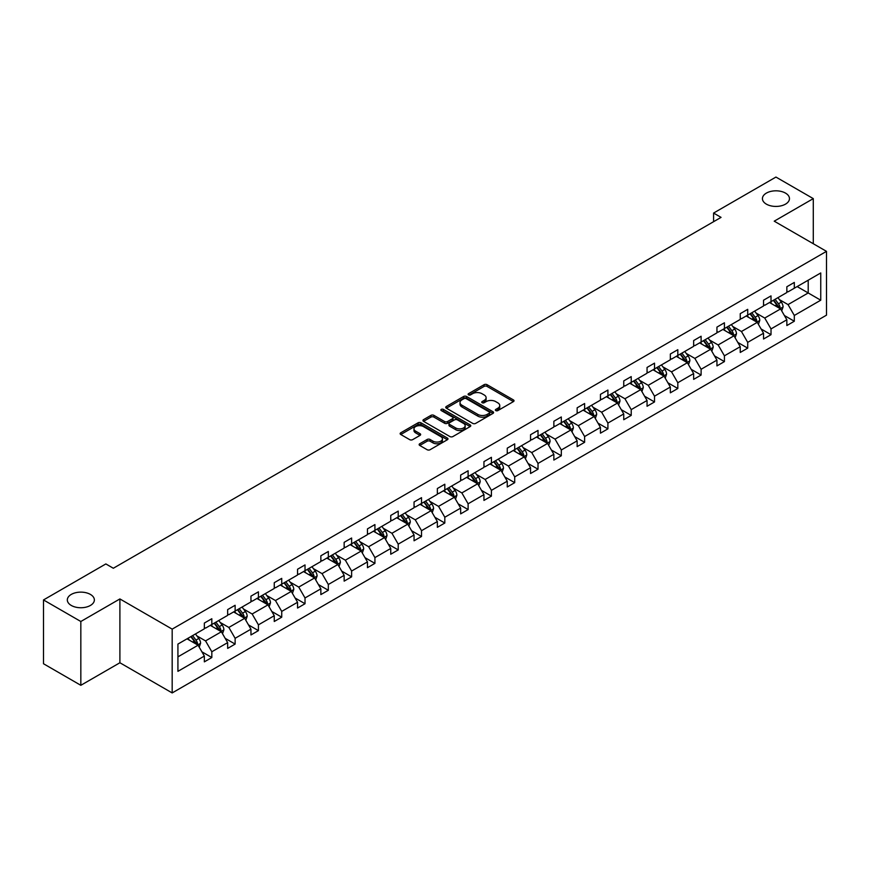 <?xml version="1.0" encoding="UTF-8"?>
<svg xmlns="http://www.w3.org/2000/svg" width="870" height="870" viewBox="0 0 870 870"><rect width="100%" height="100%" fill="white"/><g stroke="black" fill="none" stroke-linecap="round" stroke-linejoin="round"><path stroke-width="1.3" d="M90.393 594.417A13.518 7.808 0 0 0 75.668 592.72A13.518 7.808 0 0 0 67.316 599.941A13.518 7.808 0 0 0 71.286 605.455A13.518 7.808 0 0 0 86.01 607.151A13.518 7.808 0 0 0 94.362 599.941A13.518 7.808 0 0 0 90.393 594.417M785.501 193.107A13.518 7.808 0 0 0 770.766 191.411A13.518 7.808 0 0 0 762.424 198.621A13.518 7.808 0 0 0 766.383 204.145A13.518 7.808 0 0 0 781.119 205.831A13.518 7.808 0 0 0 789.46 198.621A13.518 7.808 0 0 0 785.501 193.107M495.791 410.596A1.446 0.837 0 0 0 497.847 410.596L513.42 401.603A2.077 1.196 0 0 0 514.029 400.765A2.077 1.196 0 0 0 513.42 399.917L487.037 384.681A2.077 1.196 0 0 0 484.101 384.681L468.528 393.675A1.446 0.837 0 0 0 468.103 394.262A1.446 0.837 0 0 0 468.528 394.86A1.446 0.837 0 0 0 470.572 394.86L472.595 393.697A6.634 3.828 0 0 1 481.98 393.697L484.177 394.958A6.634 3.828 0 0 1 486.112 397.666A6.634 3.828 0 0 1 484.177 400.385L482.154 401.548A1.446 0.837 0 0 0 481.73 402.136A1.446 0.837 0 0 0 482.154 402.723A1.446 0.837 0 0 0 484.209 402.723L486.232 401.559A6.634 3.828 0 0 1 495.606 401.559L497.803 402.832A6.634 3.828 0 0 1 499.75 405.54A6.634 3.828 0 0 1 497.803 408.247L495.791 409.411A1.446 0.837 0 0 0 495.367 410.009A1.446 0.837 0 0 0 495.791 410.596L495.791 409.411M419.742 443.754A2.077 1.196 0 0 0 419.133 444.603A2.077 1.196 0 0 0 419.742 445.451L427.148 449.725A2.077 1.196 0 0 0 430.074 449.725L447.376 439.741A2.077 1.196 0 0 0 447.985 438.893A2.077 1.196 0 0 0 447.376 438.045L420.993 422.809A2.077 1.196 0 0 0 418.057 422.809L400.755 432.792A2.077 1.196 0 0 0 400.146 433.641A2.077 1.196 0 0 0 400.755 434.489L409.705 439.654A2.077 1.196 0 0 0 412.63 439.654L420.036 435.381A2.077 1.196 0 0 0 420.645 434.532A2.077 1.196 0 0 0 420.036 433.684L415.599 431.128A5.546 3.197 0 0 1 413.979 428.866A5.546 3.197 0 0 1 417.404 425.898A5.546 3.197 0 0 1 423.44 426.594L440.818 436.631A5.546 3.197 0 0 1 442.438 438.893A5.546 3.197 0 0 1 439.013 441.851A5.546 3.197 0 0 1 432.977 441.155L430.074 439.48A2.077 1.196 0 0 0 427.148 439.48L419.742 443.754L419.742 445.451M119.897 598.941L80.834 621.495L43.5 599.941L43.5 663.745L80.834 685.31L119.897 662.755L172.173 692.933L172.173 629.13L119.897 598.941L119.897 662.755M813.287 243.72L813.287 198.621L774.224 221.176L826.5 251.354L172.173 629.13M813.287 198.621L775.942 177.067L713.585 213.063L713.585 221.687M43.5 599.941L105.857 563.934L113.328 568.251L721.056 217.38L713.585 213.063M472.736 423.396A2.077 1.196 0 0 0 475.672 423.396L492.975 413.413A2.077 1.196 0 0 0 493.573 412.565A2.077 1.196 0 0 0 492.975 411.717L466.581 396.481A2.077 1.196 0 0 0 463.645 396.481L446.353 406.475A2.077 1.196 0 0 0 445.744 407.323A2.077 1.196 0 0 0 446.353 408.171L472.736 423.396M441.873 410.912A1.446 0.837 0 0 1 443.341 411.118L443.341 409.389L470.17 424.886A2.077 1.196 0 0 1 470.779 425.734A2.077 1.196 0 0 1 470.17 426.572L452.878 436.566A2.077 1.196 0 0 1 449.942 436.566L423.549 421.33L423.549 419.634A2.077 1.196 0 0 0 422.95 420.482A2.077 1.196 0 0 0 423.549 421.33M423.549 419.634L430.954 415.36A2.077 1.196 0 0 1 433.891 415.36L444.592 421.537A2.077 1.196 0 0 0 447.528 421.537L452.433 418.709A2.077 1.196 0 0 0 453.042 417.861A2.077 1.196 0 0 0 452.433 417.013L441.297 410.575A1.446 0.837 0 0 1 440.872 409.987A1.446 0.837 0 0 1 441.764 409.215A1.446 0.837 0 0 1 443.341 409.389M80.834 621.495L80.834 685.31M177.926 644.083L204.352 628.825L204.352 623.05L211.823 618.733L211.823 624.508L227.657 615.373L227.657 609.598L235.128 605.281L235.128 611.055L250.951 601.92L250.951 596.146L258.423 591.828L258.423 597.603L274.257 588.468L274.257 582.693L281.728 578.376L281.728 584.161L297.551 575.016L297.551 569.241L305.022 564.924L305.022 570.709L320.856 561.563L320.856 555.789L328.327 551.471L328.327 557.257L344.15 548.111L344.15 542.336L351.621 538.019L351.621 543.804L367.455 534.658L367.455 528.884L374.926 524.567L374.926 530.352L390.75 521.206L390.75 515.431L398.221 511.114L398.221 516.9L414.055 507.754L414.055 501.979L421.526 497.673L421.526 503.447L437.349 494.301L437.349 488.527L444.82 484.22L444.82 489.995L460.654 480.849L460.654 475.074L468.114 470.768L468.114 476.542L483.948 467.397L483.948 461.622L491.419 457.315L491.419 463.09L507.253 453.944L507.253 448.17L514.714 443.863L514.714 449.638L530.548 440.492L530.548 434.717L538.019 430.411L538.019 436.185L553.853 427.05L553.853 421.265L561.313 416.958L561.313 422.733L577.147 413.598L577.147 407.812L584.618 403.506L584.618 409.281L600.452 400.146L600.452 394.36L607.912 390.054L607.912 395.828L623.746 386.693L623.746 380.908L631.218 376.601L631.218 382.376L647.052 373.241L647.052 367.455L654.512 363.149L654.512 368.923L670.346 359.788L670.346 354.003L677.817 349.696L677.817 355.471L693.651 346.336L693.651 340.562L701.111 336.244L701.111 342.019L716.945 332.884L716.945 327.109L724.416 322.792L724.416 328.566L740.25 319.431L740.25 313.657L747.711 309.339L747.711 315.114L763.545 305.979L763.545 300.204L771.016 295.887L771.016 301.662L786.85 292.527L786.85 286.752L794.31 282.435L794.31 288.22L820.747 272.952L820.747 300.204L794.31 315.462L794.31 321.237L786.85 325.554L786.85 319.779L771.016 328.914L771.016 334.689L763.545 339.006L763.545 333.232L747.711 342.367L747.711 348.141L740.25 352.459L740.25 346.684L724.416 355.819L724.416 361.594L716.945 365.911L716.945 360.126L701.111 369.271L701.111 375.046L693.651 379.363L693.651 373.578L677.817 382.724L677.817 388.498L670.346 392.816L670.346 387.03L654.512 396.176L654.512 401.951L647.052 406.268L647.052 400.483L631.218 409.629L631.218 415.403L623.746 419.721L623.746 413.935L607.912 423.081L607.912 428.856L600.452 433.173L600.452 427.387L584.618 436.533L584.618 442.308L577.147 446.614L577.147 440.84L561.313 449.986L561.313 455.76L553.853 460.067L553.853 454.292L538.019 463.438L538.019 469.213L530.548 473.519L530.548 467.745L514.714 476.89L514.714 482.665L507.253 486.972L507.253 481.197L491.419 490.343L491.419 496.117L483.948 500.424L483.948 494.649L468.114 503.795L468.114 509.57L460.654 513.876L460.654 508.102L444.82 517.237L444.82 523.022L437.349 527.329L437.349 521.554L421.526 530.689L421.526 536.475L414.055 540.781L414.055 535.006L398.221 544.141L398.221 549.927L390.75 554.233L390.75 548.459L374.926 557.594L374.926 563.379L367.455 567.686L367.455 561.911L351.621 571.046L351.621 576.832L344.15 581.138L344.15 575.364L328.327 584.499L328.327 590.284L320.856 594.591L320.856 588.816L305.022 597.951L305.022 603.726L297.551 608.043L297.551 602.268L281.728 611.403L281.728 617.178L274.257 621.495L274.257 615.721L258.423 624.856L258.423 630.63L250.951 634.948L250.951 629.173L235.128 638.308L235.128 644.083L227.657 648.4L227.657 642.625L211.823 651.76L211.823 657.535L204.352 661.852L204.352 656.067L177.926 671.336L177.926 644.083M172.173 692.933L826.5 315.157L826.5 251.354M210.333 625.378L221.382 631.75L205.548 640.896L196.903 635.905M205.548 640.896L211.823 651.76M221.382 631.75L227.657 642.625M204.352 627.444L205.548 628.129L211.823 624.508M233.628 611.925L244.687 618.309L228.853 627.444L220.208 622.452M228.853 627.444L235.128 638.308M244.687 618.309L250.951 629.173M227.657 613.992L228.853 614.677L235.128 611.055M256.933 598.473L267.982 604.857L252.148 613.992L243.502 609M252.148 613.992L258.423 624.856M267.982 604.857L274.257 615.721M250.951 600.539L252.148 601.235L258.423 597.603M280.227 585.021L291.287 591.404L275.453 600.539L266.807 595.548M275.453 600.539L281.728 611.403M291.287 591.404L297.551 602.268M274.257 587.087L275.453 587.783L281.728 584.161M303.532 571.568L314.581 577.952L298.747 587.087L290.101 582.095M298.747 587.087L305.022 597.951M314.581 577.952L320.856 588.816M297.551 573.635L298.747 574.33L305.022 570.709M326.826 558.116L337.886 564.5L322.052 573.635L313.407 568.643M322.052 573.635L328.327 584.499M337.886 564.5L344.15 575.364M320.856 560.182L322.052 560.878L328.327 557.257M350.131 544.663L361.18 551.047L345.346 560.182L336.701 555.19M345.346 560.182L351.621 571.046M361.18 551.047L367.455 561.911M344.15 546.73L345.346 547.426L351.621 543.804M373.426 531.211L384.486 537.595L368.652 546.73L360.006 541.738M368.652 546.73L374.926 557.594M384.486 537.595L390.75 548.459M367.455 533.277L368.652 533.973L374.926 530.352M396.731 517.759L407.78 524.142L391.946 533.277L383.3 528.286M391.946 533.277L398.221 544.141M407.78 524.142L414.055 535.006M390.75 519.825L391.946 520.521L398.221 516.9M420.025 504.306L431.074 510.69L415.251 519.825L406.605 514.833M415.251 519.825L421.526 530.689M431.074 510.69L437.349 521.554M414.055 506.373L415.251 507.069L421.526 503.447M443.33 490.854L454.379 497.238L438.545 506.373L429.9 501.381M438.545 506.373L444.82 517.237M454.379 497.238L460.654 508.102M437.349 492.92L438.545 493.616L444.82 489.995M466.624 477.402L477.673 483.785L461.85 492.92L453.205 487.939M461.85 492.92L468.114 503.795M477.673 483.785L483.948 494.649M460.654 479.468L461.85 480.164L468.114 476.542M489.93 463.949L500.979 470.333L485.145 479.468L476.499 474.487M485.145 479.468L491.419 490.343M500.979 470.333L507.253 481.197M483.948 466.026L485.145 466.712L491.419 463.09M513.224 450.497L524.273 456.88L508.45 466.026L499.804 461.035M508.45 466.026L514.714 476.89M524.273 456.88L530.548 467.745M507.253 452.574L508.45 453.259L514.714 449.638M536.529 437.044L547.578 443.428L531.744 452.574L523.098 447.582M531.744 452.574L538.019 463.438M547.578 443.428L553.853 454.292M530.548 439.122L531.744 439.807L538.019 436.185M559.823 423.592L570.872 429.976L555.049 439.122L546.404 434.13M555.049 439.122L561.313 449.986M570.872 429.976L577.147 440.84M553.853 425.669L555.049 426.354L561.313 422.733M583.128 410.14L594.177 416.523L578.343 425.669L569.698 420.678M578.343 425.669L584.618 436.533M594.177 416.523L600.452 427.387M577.147 412.217L578.343 412.902L584.618 409.281M606.423 396.687L617.472 403.071L601.649 412.217L593.003 407.225M601.649 412.217L607.912 423.081M617.472 403.071L623.746 413.935M600.452 398.764L601.649 399.45L607.912 395.828M629.728 383.235L640.777 389.619L624.943 398.764L616.297 393.773M624.943 398.764L631.218 409.629M640.777 389.619L647.052 400.483M623.746 385.312L624.943 385.997L631.218 382.376M653.022 369.793L664.071 376.166L648.248 385.312L639.602 380.32M648.248 385.312L654.512 396.176M664.071 376.166L670.346 387.03M647.052 371.86L648.248 372.545L654.512 368.923M676.327 356.341L687.376 362.714L671.542 371.86L662.896 366.868M671.542 371.86L677.817 382.724M687.376 362.714L693.651 373.578M670.346 358.407L671.542 359.092L677.817 355.471M699.621 342.889L710.67 349.262L694.847 358.407L686.202 353.416M694.847 358.407L701.111 369.271M710.67 349.262L716.945 360.126M693.651 344.955L694.847 345.64L701.111 342.019M722.926 329.436L733.975 335.809L718.141 344.955L709.496 339.963M718.141 344.955L724.416 355.819M733.975 335.809L740.25 346.684M716.945 331.503L718.141 332.188L724.416 328.566M746.221 315.984L757.27 322.357L741.447 331.503L732.801 326.511M741.447 331.503L747.711 342.367M757.27 322.357L763.545 333.232M740.25 318.05L741.447 318.735L747.711 315.114M769.515 302.532L780.575 308.915L764.741 318.05L756.095 313.059M764.741 318.05L771.016 328.914M780.575 308.915L786.85 319.779M763.545 304.598L764.741 305.283L771.016 301.662M797.148 286.578L808.208 292.962L788.046 304.598L779.4 299.606M788.046 304.598L794.31 315.462M820.747 300.204L808.208 292.962L808.208 280.194L820.747 272.952M786.85 291.146L788.046 291.841L794.31 288.22M177.926 656.85L198.088 645.203L187.028 638.83M198.088 645.203L204.352 656.067M784.381 315.505L794.31 321.237M761.087 328.958L771.016 334.689M737.782 342.41L747.711 348.141M714.487 355.863L724.416 361.594M691.182 369.315L701.111 375.046M667.888 382.767L677.817 388.498M644.583 396.22L654.512 401.951M621.289 409.672L631.218 415.403M597.984 423.124L607.912 428.856M574.689 436.577L584.618 442.308M551.384 450.029L561.313 455.76M528.09 463.482L538.019 469.213M504.785 476.934L514.714 482.665M481.491 490.386L491.419 496.117M458.185 503.839L468.114 509.57M434.891 517.28L444.82 523.022M411.586 530.733L421.526 536.475M388.292 544.185L398.221 549.927M364.987 557.637L374.926 563.379M341.692 571.09L351.621 576.832M318.387 584.542L328.327 590.284M295.093 597.994L305.022 603.726M271.788 611.447L281.728 617.178M248.494 624.899L258.423 630.63M225.189 638.352L235.128 644.083M201.894 651.804L211.823 657.535M496.368 410.803L497.803 409.977A6.634 3.828 0 0 0 499.75 407.269L499.75 405.54M486.112 397.666L486.112 399.395A6.634 3.828 0 0 1 484.177 402.103L482.741 402.93M513.42 399.917L513.42 401.603L487.037 386.4A2.077 1.196 0 0 0 484.101 386.4L469.104 395.067M492.975 411.717L492.975 413.413L466.581 398.21A2.077 1.196 0 0 0 463.645 398.21L446.375 408.182L446.353 406.475M489.31 413.163A1.446 0.837 0 0 0 489.734 412.565A1.446 0.837 0 0 0 489.31 411.978L466.146 398.601A1.446 0.837 0 0 0 464.091 398.601L461.959 399.83A6.634 3.828 0 0 0 460.023 402.538A6.634 3.828 0 0 0 461.959 405.246L477.793 414.392A6.634 3.828 0 0 0 487.178 414.392L489.31 413.163L489.31 414.881A1.446 0.837 0 0 0 489.734 414.294L489.734 412.565M460.023 402.538L460.023 404.267A6.634 3.828 0 0 0 461.959 406.975L461.959 405.246M489.31 414.881L487.178 416.11A6.634 3.828 0 0 1 477.793 416.11L461.959 406.975M423.581 421.341L430.954 417.089L430.954 415.36M453.042 417.861L453.042 419.579A2.077 1.196 0 0 1 452.433 420.428L447.528 423.266A2.077 1.196 0 0 1 444.592 423.266L433.891 417.089A2.077 1.196 0 0 0 430.954 417.089M443.341 411.118L470.148 426.594M455.695 427.953A5.546 3.197 0 0 0 461.742 428.649A5.546 3.197 0 0 0 465.167 425.691A5.546 3.197 0 0 0 463.536 423.418L457.424 419.895A2.077 1.196 0 0 0 454.488 419.895L449.572 422.722A2.077 1.196 0 0 0 448.963 423.57A2.077 1.196 0 0 0 449.572 424.419L455.695 427.953L455.695 429.671A5.546 3.197 0 0 0 461.742 430.367A5.546 3.197 0 0 0 465.167 427.409L465.167 425.691M448.963 423.57L448.963 425.299A2.077 1.196 0 0 0 449.572 426.137L449.572 424.419M455.695 429.671L449.572 426.137M442.438 438.893L442.438 440.611A5.546 3.197 0 0 1 439.013 443.569A5.546 3.197 0 0 1 432.977 442.884L430.074 441.21A2.077 1.196 0 0 0 427.148 441.21L419.775 445.462M413.979 428.866L413.979 430.585A5.546 3.197 0 0 0 415.599 432.847L415.599 431.128M420.003 435.391L415.599 432.847M447.354 439.752L420.993 424.538A2.077 1.196 0 0 0 418.057 424.538L400.787 434.511M781.706 310.873L783.076 306.914A5.601 3.23 -120 0 0 781.293 302.14L777.943 297.671M771.929 303.924L770.472 301.977M779.748 308.437L780.064 307.143A5.601 3.23 -120 0 0 778.454 303.782L775.105 299.302M773.702 300.117L777.389 305.044A2.849 1.642 60 0 1 777.91 305.903L780.064 307.143M773.31 300.335L776.66 304.815A5.601 3.23 60 0 1 778.063 307.458M758.412 324.325L759.782 320.367A5.601 3.23 -120 0 0 757.998 315.592L754.638 311.123M748.624 317.376L747.178 315.429M756.443 321.889L756.759 320.595A5.601 3.23 -120 0 0 755.16 317.235L751.8 312.754M750.408 313.57L754.094 318.496A2.849 1.642 60 0 1 754.616 319.355L756.759 320.595M750.016 313.787L753.366 318.268A5.601 3.23 60 0 1 754.758 320.91M735.106 337.777L736.488 333.808A5.601 3.23 -120 0 0 734.693 329.045L731.344 324.575M725.33 330.828L723.873 328.882M733.149 335.341L733.464 334.047A5.601 3.23 -120 0 0 731.855 330.687L728.505 326.206M727.102 327.022L730.789 331.948A2.849 1.642 60 0 1 731.311 332.808L733.464 334.047M726.711 327.24L730.071 331.72A5.601 3.23 60 0 1 731.463 334.363M711.812 351.23L713.182 347.26A5.601 3.23 -120 0 0 711.399 342.497L708.039 338.028M702.025 344.27L700.578 342.334M709.844 348.794L710.159 347.5A5.601 3.23 -120 0 0 708.561 344.139L705.2 339.659M703.808 340.474L707.495 345.401A2.849 1.642 60 0 1 708.017 346.26L710.159 347.5M703.417 340.692L706.766 345.172A5.601 3.23 60 0 1 708.158 347.815M688.507 364.682L689.888 360.713A5.601 3.23 -120 0 0 688.094 355.95L684.744 351.469M678.73 357.722L677.273 355.786M686.55 362.235L686.865 360.952A5.601 3.23 -120 0 0 685.255 357.592L681.906 353.111M680.503 353.927L684.19 358.853A2.849 1.642 60 0 1 684.712 359.712L686.865 360.952M680.112 354.144L683.472 358.625A5.601 3.23 60 0 1 684.864 361.267M665.213 378.135L666.583 374.165A5.601 3.23 -120 0 0 664.8 369.402L661.439 364.921M655.425 371.175L653.979 369.239M663.244 375.688L663.56 374.404A5.601 3.23 -120 0 0 661.961 371.044L658.612 366.564M657.209 367.379L660.895 372.306A2.849 1.642 60 0 1 661.418 373.165L663.56 374.404M656.817 367.597L660.167 372.077A5.601 3.23 60 0 1 661.559 374.72M641.908 391.587L643.289 387.618A5.601 3.23 -120 0 0 641.494 382.854L638.145 378.374M632.131 384.627L630.674 382.691M639.95 389.14L640.266 387.857A5.601 3.23 -120 0 0 638.656 384.496L635.307 380.016M633.904 380.821L637.59 385.747A2.849 1.642 60 0 1 638.112 386.617L640.266 387.857M633.512 381.049L636.873 385.53A5.601 3.23 60 0 1 638.265 388.172M618.613 405.039L619.984 401.07A5.601 3.23 -120 0 0 618.2 396.307L614.84 391.826M608.826 398.079L607.38 396.144M616.645 402.592L616.961 401.309A5.601 3.23 -120 0 0 615.362 397.949L612.012 393.468M610.61 394.273L614.296 399.199A2.849 1.642 60 0 1 614.818 400.069L616.961 401.309M610.218 394.501L613.567 398.982A5.601 3.23 60 0 1 614.959 401.625M595.308 418.492L596.689 414.522A5.601 3.23 -120 0 0 594.895 409.759L591.546 405.279M585.532 411.532L584.074 409.596M593.351 416.045L593.666 414.762A5.601 3.23 -120 0 0 592.057 411.401L588.707 406.921M587.304 407.726L590.991 412.652A2.849 1.642 60 0 1 591.513 413.522L593.666 414.762M586.913 407.954L590.273 412.434A5.601 3.23 60 0 1 591.665 415.077M572.014 431.944L573.384 427.975A5.601 3.23 -120 0 0 571.601 423.212L568.24 418.731M562.227 424.984L560.78 423.048M570.046 429.497L570.361 428.214A5.601 3.23 -120 0 0 568.762 424.854L565.413 420.373M564.01 421.178L567.697 426.104A2.849 1.642 60 0 1 568.219 426.974L570.361 428.214M563.619 421.406L566.968 425.887A5.601 3.23 60 0 1 568.36 428.529M548.709 445.396L550.09 441.427A5.601 3.23 -120 0 0 548.296 436.664L544.946 432.183M538.932 438.436L537.475 436.501M546.751 442.95L547.067 441.666A5.601 3.23 -120 0 0 545.457 438.295L542.108 433.825M540.705 434.63L544.392 439.557A2.849 1.642 60 0 1 544.914 440.427L547.067 441.666M540.313 434.859L543.674 439.339A5.601 3.23 60 0 1 545.066 441.982M525.415 458.849L526.785 454.879A5.601 3.23 -120 0 0 525.001 450.116L521.652 445.636M515.638 451.889L514.181 449.953M523.446 456.402L523.762 455.119A5.601 3.23 -120 0 0 522.163 451.747L518.814 447.278M517.411 448.083L521.097 453.009A2.849 1.642 60 0 1 521.619 453.879L523.762 455.119M517.019 448.311L520.369 452.791A5.601 3.23 60 0 1 521.761 455.434M502.11 472.301L503.491 468.332A5.601 3.23 -120 0 0 501.696 463.569L498.347 459.088M492.333 465.341L490.876 463.405M500.152 469.854L500.467 468.571A5.601 3.23 -120 0 0 498.858 465.2L495.508 460.73M494.106 461.535L497.792 466.461A2.849 1.642 60 0 1 498.314 467.331L500.467 468.571M493.714 461.763L497.074 466.244A5.601 3.23 60 0 1 498.466 468.887M478.815 485.754L480.186 481.784A5.601 3.23 -120 0 0 478.402 477.021L475.053 472.54M469.039 478.794L467.581 476.858M476.847 483.307L477.162 482.023A5.601 3.23 -120 0 0 475.564 478.652L472.214 474.183M470.811 474.987L474.498 479.914A2.849 1.642 60 0 1 475.02 480.784L477.162 482.023M470.42 475.216L473.769 479.685A5.601 3.23 60 0 1 475.161 482.339M455.51 499.206L456.891 495.237A5.601 3.23 -120 0 0 455.097 490.473L451.747 485.993M445.734 492.246L444.276 490.299M453.553 496.759L453.868 495.476A5.601 3.23 -120 0 0 452.259 492.105L448.909 487.635M447.506 488.44L451.204 493.366A2.849 1.642 60 0 1 451.715 494.236L453.868 495.476M447.115 488.668L450.475 493.138A5.601 3.23 60 0 1 451.867 495.78M432.216 512.658L433.586 508.689A5.601 3.23 -120 0 0 431.803 503.926L428.453 499.445M422.439 505.698L420.982 503.752M430.248 510.212L430.563 508.928A5.601 3.23 -120 0 0 428.964 505.557L425.615 501.087M424.212 501.892L427.899 506.818A2.849 1.642 60 0 1 428.421 507.688L430.563 508.928M423.82 502.12L427.17 506.59A5.601 3.23 60 0 1 428.562 509.233M408.911 526.111L410.292 522.141A5.601 3.23 -120 0 0 408.498 517.378L405.148 512.898M399.134 519.151L397.677 517.204M406.953 523.664L407.269 522.381A5.601 3.23 -120 0 0 405.659 519.009L402.31 514.54M400.907 515.344L404.604 520.271A2.849 1.642 60 0 1 405.115 521.141L407.269 522.381M400.515 515.573L403.876 520.042A5.601 3.23 60 0 1 405.268 522.685M385.617 539.563L386.987 535.594A5.601 3.23 -120 0 0 385.203 530.83L381.854 526.35M375.84 532.603L374.383 530.656M383.659 537.116L383.964 535.833A5.601 3.23 -120 0 0 382.365 532.462L379.015 527.992M377.613 528.797L381.299 533.723A2.849 1.642 60 0 1 381.821 534.593L383.964 535.833M377.221 529.025L380.571 533.495A5.601 3.23 60 0 1 381.963 536.137M362.312 553.015L363.693 549.046A5.601 3.23 -120 0 0 361.898 544.272L358.549 539.802M352.535 546.055L351.078 544.109M360.354 550.569L360.669 549.285A5.601 3.23 -120 0 0 359.06 545.914L355.71 541.444M354.308 542.249L358.005 547.176A2.849 1.642 60 0 1 358.516 548.046L360.669 549.285M353.916 542.478L357.276 546.947A5.601 3.23 60 0 1 358.668 549.59M339.017 566.457L340.387 562.498A5.601 3.23 -120 0 0 338.604 557.724L335.254 553.255M329.241 559.508L327.783 557.561M337.06 564.021L337.364 562.738A5.601 3.23 -120 0 0 335.766 559.366L332.416 554.886M331.013 555.702L334.7 560.628A2.849 1.642 60 0 1 335.222 561.498L337.364 562.738M330.622 555.93L333.971 560.4A5.601 3.23 60 0 1 335.363 563.042M315.712 579.909L317.093 575.951A5.601 3.23 -120 0 0 315.299 571.177L311.949 566.707M305.935 572.96L304.478 571.014M313.755 577.473L314.07 576.19A5.601 3.23 -120 0 0 312.471 572.819L309.111 568.338M307.708 569.154L311.406 574.08A2.849 1.642 60 0 1 311.917 574.95L314.07 576.19M307.317 569.382L310.677 573.852A5.601 3.23 60 0 1 312.069 576.495M292.418 593.362L293.788 589.403A5.601 3.23 -120 0 0 292.005 584.629L288.655 580.159M282.641 586.413L281.184 584.466M290.46 590.926L290.765 589.643A5.601 3.23 -120 0 0 289.166 586.271L285.817 581.791M284.414 582.606L288.101 587.533A2.849 1.642 60 0 1 288.622 588.392L290.765 589.643M284.022 582.835L287.372 587.304A5.601 3.23 60 0 1 288.764 589.947M269.113 606.814L270.494 602.856A5.601 3.23 -120 0 0 268.7 598.082L265.35 593.612M259.336 599.865L257.879 597.918M267.155 604.378L267.471 603.095A5.601 3.23 -120 0 0 265.872 599.724L262.512 595.243M261.109 596.059L264.806 600.985A2.849 1.642 60 0 1 265.317 601.844L267.471 603.095M260.717 596.276L264.078 600.757A5.601 3.23 60 0 1 265.47 603.399M245.818 620.266L247.189 616.308A5.601 3.23 -120 0 0 245.405 611.534L242.056 607.064M236.042 613.317L234.585 611.371M243.861 617.83L244.165 616.536A5.601 3.23 -120 0 0 242.567 613.176L239.217 608.695M237.814 609.511L241.501 614.438A2.849 1.642 60 0 1 242.023 615.297L244.165 616.536M237.423 609.729L240.772 614.209A5.601 3.23 60 0 1 242.164 616.852M222.513 633.719L223.894 629.75A5.601 3.23 -120 0 0 222.111 624.986L218.751 620.517M212.737 626.77L211.279 624.823M220.556 631.283L220.871 629.989A5.601 3.23 -120 0 0 219.273 626.628L215.912 622.148M214.509 622.963L218.207 627.89A2.849 1.642 60 0 1 218.718 628.749L220.871 629.989M214.118 623.181L217.478 627.661A5.601 3.23 60 0 1 218.87 630.304M199.219 647.171L200.589 643.202A5.601 3.23 -120 0 0 198.806 638.439L195.456 633.969M189.442 640.211L187.985 638.275M197.262 644.735L197.566 643.441A5.601 3.23 -120 0 0 195.967 640.081L192.618 635.6M191.215 636.416L194.902 641.342A2.849 1.642 60 0 1 195.424 642.201L197.566 643.441M190.824 636.633L194.173 641.114A5.601 3.23 60 0 1 195.576 643.756M497.803 409.977L497.803 408.247M482.154 402.723L482.154 401.548M484.177 402.103L484.177 400.385M468.528 394.86L468.528 393.675M484.101 386.4L484.101 384.681M487.037 386.4L487.037 384.681M463.645 398.21L463.645 396.481M466.581 398.21L466.581 396.481M477.793 416.11L477.793 414.392M487.178 416.11L487.178 414.392M433.891 417.089L433.891 415.36M444.592 423.266L444.592 421.537M447.528 423.266L447.528 421.537M452.433 420.428L452.433 418.709M470.17 426.572L470.17 424.886M427.148 441.21L427.148 439.48M430.074 441.21L430.074 439.48M432.977 442.884L432.977 441.155M420.036 435.381L420.036 433.684M400.755 434.489L400.755 432.792M418.057 424.538L418.057 422.809M420.993 424.538L420.993 422.809M447.376 439.741L447.376 438.045M780.172 308.676L783.043 307.023M778.454 303.782L781.293 302.14M775.072 305.74L776.66 304.815M756.867 322.128L759.749 320.464M755.16 317.235L757.998 315.592M751.778 319.192L753.366 318.268M733.573 335.581L736.444 333.917M731.855 330.687L734.693 329.045M728.473 332.634L730.071 331.72M710.268 349.033L713.15 347.369M708.561 344.139L711.399 342.497M705.178 346.086L706.766 345.172M686.974 362.485L689.845 360.822M685.255 357.592L688.094 355.95M681.873 359.538L683.472 358.625M663.669 375.938L666.55 374.274M661.961 371.044L664.8 369.402M658.579 372.991L660.167 372.077M640.374 389.39L643.245 387.726M638.656 384.496L641.494 382.854M635.274 386.443L636.873 385.53M617.069 402.843L619.951 401.179M615.362 397.949L618.2 396.307M611.98 399.895L613.567 398.982M593.775 416.295L596.646 414.631M592.057 411.401L594.895 409.759M588.675 413.348L590.273 412.434M570.47 429.747L573.352 428.083M568.762 424.854L571.601 423.212M565.38 426.8L566.968 425.887M547.176 443.2L550.047 441.536M545.457 438.295L548.296 436.664M542.075 440.253L543.674 439.339M523.87 456.652L526.752 454.988M522.163 451.747L525.001 450.116M518.781 453.705L520.369 452.791M500.576 470.104L503.447 468.441M498.858 465.2L501.696 463.569M495.476 467.157L497.074 466.244M477.271 483.557L480.153 481.893M475.564 478.652L478.402 477.021M472.182 480.61L473.769 479.685M453.977 497.009L456.848 495.345M452.259 492.105L455.097 490.473M448.876 494.062L450.475 493.138M430.672 510.451L433.554 508.798M428.964 505.557L431.803 503.926M425.582 507.514L427.17 506.59M407.377 523.903L410.248 522.25M405.659 519.009L408.498 517.378M402.277 520.967L403.876 520.042M384.072 537.356L386.954 535.702M382.365 532.462L385.203 530.83M378.983 534.419L380.571 533.495M360.778 550.808L363.649 549.155M359.06 545.914L361.898 544.272M355.678 547.872L357.276 546.947M337.473 564.26L340.355 562.607M335.766 559.366L338.604 557.724M332.383 561.324L333.971 560.4M314.179 577.713L317.05 576.06M312.471 572.819L315.299 571.177M309.078 574.776L310.677 573.852M290.874 591.165L293.755 589.512M289.166 586.271L292.005 584.629M285.784 588.229L287.372 587.304M267.579 604.617L270.45 602.964M265.872 599.724L268.7 598.082M262.479 601.681L264.078 600.757M244.274 618.07L247.156 616.406M242.567 613.176L245.405 611.534M239.185 615.133L240.772 614.209M220.98 631.522L223.851 629.858M219.273 626.628L222.111 624.986M215.88 628.575L217.478 627.661M197.686 644.975L200.557 643.311M195.967 640.081L198.806 638.439M192.585 642.027L194.173 641.114"/></g></svg>
